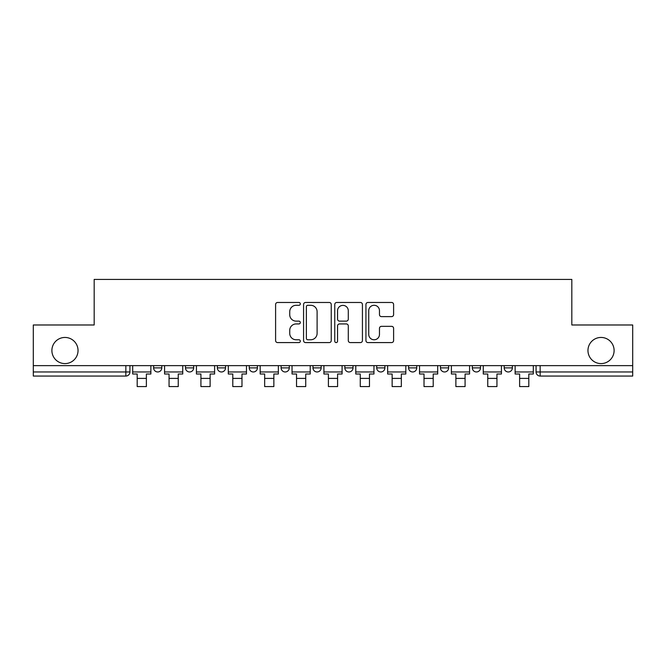 <?xml version="1.0" encoding="UTF-8"?>
<svg xmlns="http://www.w3.org/2000/svg" width="666" height="666" viewBox="0 0 666 666"><rect width="100%" height="100%" fill="white"/><g stroke="black" fill="none" stroke-linecap="round" stroke-linejoin="round"><path stroke-width="1" d="M300.316 303.879A1.407 1.407 0 0 0 298.909 302.481L277.605 302.481A2.006 2.006 0 0 0 275.599 304.479L275.599 340.576A2.006 2.006 0 0 0 277.605 342.582L298.909 342.582A1.407 1.407 0 0 0 300.316 341.175A1.407 1.407 0 0 0 298.909 339.777L296.154 339.777A6.419 6.419 0 0 1 289.735 333.358L289.735 330.353A6.419 6.419 0 0 1 296.154 323.934L298.909 323.934A1.407 1.407 0 0 0 300.316 322.527A1.407 1.407 0 0 0 298.909 321.129L296.154 321.129A6.419 6.419 0 0 1 289.735 314.71L289.735 311.705A6.419 6.419 0 0 1 296.154 305.286L298.909 305.286A1.407 1.407 0 0 0 300.316 303.879M587.961 350.516A13.079 13.079 0 0 0 601.032 363.594A13.079 13.079 0 0 0 614.11 350.516A13.079 13.079 0 0 0 601.032 337.446A13.079 13.079 0 0 0 587.961 350.516M51.89 350.516A13.079 13.079 0 0 0 64.968 363.594A13.079 13.079 0 0 0 78.039 350.516A13.079 13.079 0 0 0 64.968 337.446A13.079 13.079 0 0 0 51.89 350.516M504.195 365.634L504.195 367.882L512.37 367.882A4.088 4.088 0 0 1 508.283 371.969A4.088 4.088 0 0 1 504.195 367.882L504.195 365.634M408.591 365.634L408.591 367.882L416.758 367.882A4.088 4.088 0 0 1 412.679 371.969A4.088 4.088 0 0 1 408.591 367.882L408.591 365.634M344.846 365.634L344.846 367.882L353.022 367.882A4.088 4.088 0 0 1 348.934 371.969A4.088 4.088 0 0 1 344.846 367.882L344.846 365.634M312.978 365.634L312.978 367.882L321.154 367.882A4.088 4.088 0 0 1 317.066 371.969A4.088 4.088 0 0 1 312.978 367.882L312.978 365.634M249.242 367.882L249.242 365.634L249.242 367.882A4.088 4.088 0 0 0 253.321 371.969A4.088 4.088 0 0 1 249.242 367.882L257.409 367.882A4.088 4.088 0 0 1 253.321 371.969M185.498 367.882L185.498 365.634L185.498 367.882A4.088 4.088 0 0 0 189.585 371.969A4.088 4.088 0 0 1 185.498 367.882L193.673 367.882A4.088 4.088 0 0 1 189.585 371.969A4.088 4.088 0 0 0 193.673 367.882L193.673 365.634L193.673 367.882M391.608 316.616A2.006 2.006 0 0 0 393.606 314.61L393.606 304.479A2.006 2.006 0 0 0 391.608 302.481L367.94 302.481A2.006 2.006 0 0 0 365.934 304.479L365.934 340.576A2.006 2.006 0 0 0 367.94 342.582L391.608 342.582A2.006 2.006 0 0 0 393.606 340.576L393.606 328.346A2.006 2.006 0 0 0 391.608 326.34L381.476 326.34A2.006 2.006 0 0 0 379.47 328.346L379.47 334.415A5.361 5.361 0 0 1 374.109 339.777A5.361 5.361 0 0 1 368.748 334.415L368.748 310.647A5.361 5.361 0 0 1 374.109 305.286A5.361 5.361 0 0 1 379.47 310.647L379.47 314.61A2.006 2.006 0 0 0 381.476 316.616L391.608 316.616M33.3 365.634L33.3 324.983L94.181 324.983L94.181 279.42L571.819 279.42L571.819 324.983L632.7 324.983L632.7 365.634L33.3 365.634L33.3 371.969L129.928 371.969L129.928 365.634L129.928 371.969A4.088 4.088 0 0 1 125.849 376.057L33.3 376.057L33.3 371.969M331.243 304.479A2.006 2.006 0 0 0 329.237 302.481L305.577 302.481A2.006 2.006 0 0 0 303.571 304.479L303.571 340.576A2.006 2.006 0 0 0 305.577 342.582L329.237 342.582A2.006 2.006 0 0 0 331.243 340.576L331.243 304.479M336.763 302.481L360.423 302.481A2.006 2.006 0 0 1 362.429 304.479L362.429 340.576A2.006 2.006 0 0 1 360.423 342.582L350.299 342.582A2.006 2.006 0 0 1 348.293 340.576L348.293 325.94A2.006 2.006 0 0 0 346.287 323.934L339.568 323.934A2.006 2.006 0 0 0 337.562 325.94L337.562 341.175A1.407 1.407 0 0 1 336.155 342.582A1.407 1.407 0 0 1 334.757 341.175L334.757 304.479A2.006 2.006 0 0 1 336.763 302.481M536.072 365.634L536.072 371.969L632.7 371.969L632.7 376.057L540.151 376.057A4.088 4.088 0 0 1 536.072 371.969A4.088 4.088 0 0 0 540.151 376.057L540.151 365.634M632.7 365.634L632.7 371.969M512.37 365.634L512.37 367.882A4.088 4.088 0 0 1 508.283 371.969M480.502 365.634L480.502 367.882A4.088 4.088 0 0 1 476.415 371.969A4.088 4.088 0 0 1 472.327 367.882L480.502 367.882M472.327 365.634L472.327 367.882M448.634 365.634L448.634 367.882A4.088 4.088 0 0 1 444.547 371.969A4.088 4.088 0 0 1 440.459 367.882L448.634 367.882L448.634 365.634M440.459 365.634L440.459 367.882M416.758 365.634L416.758 367.882M384.89 365.634L384.89 367.882A4.088 4.088 0 0 1 380.802 371.969A4.088 4.088 0 0 1 376.723 367.882L384.89 367.882L384.89 365.634M376.723 365.634L376.723 367.882M353.022 367.882L353.022 365.634L353.022 367.882A4.088 4.088 0 0 1 348.934 371.969M321.154 367.882L321.154 365.634L321.154 367.882A4.088 4.088 0 0 1 317.066 371.969M289.277 365.634L289.277 367.882A4.088 4.088 0 0 1 285.198 371.969A4.088 4.088 0 0 1 281.11 367.882A4.088 4.088 0 0 0 285.198 371.969A4.088 4.088 0 0 0 289.277 367.882L289.277 365.634M281.11 365.634L281.11 367.882L289.277 367.882M257.409 365.634L257.409 367.882M225.541 365.634L225.541 367.882A4.088 4.088 0 0 1 221.453 371.969A4.088 4.088 0 0 1 217.366 367.882L225.541 367.882M217.366 365.634L217.366 367.882M161.805 365.634L161.805 367.882A4.088 4.088 0 0 1 157.717 371.969A4.088 4.088 0 0 1 153.63 367.882A4.088 4.088 0 0 0 157.717 371.969A4.088 4.088 0 0 0 161.805 367.882L161.805 365.634M153.63 365.634L153.63 367.882L161.805 367.882M307.784 305.286A1.407 1.407 0 0 0 306.377 306.685L306.377 338.37A1.407 1.407 0 0 0 307.784 339.777L310.689 339.777A6.419 6.419 0 0 0 317.108 333.358L317.108 311.705A6.419 6.419 0 0 0 310.689 305.286L307.784 305.286M348.293 310.747A5.361 5.361 0 0 0 342.923 305.386A5.361 5.361 0 0 0 337.562 310.747L337.562 319.122A2.006 2.006 0 0 0 339.568 321.129L346.287 321.129A2.006 2.006 0 0 0 348.293 319.122L348.293 310.747M132.692 371.969L150.874 371.969L150.874 374.009L146.378 374.009L146.378 386.58L137.188 386.58L137.188 374.009L132.692 374.009L132.692 365.634M150.874 371.969L150.874 365.634M164.56 371.969L182.742 371.969L182.742 374.009L178.247 374.009L178.247 386.58L169.056 386.58L169.056 374.009L164.56 374.009L164.56 365.634M182.742 371.969L182.742 365.634M196.428 371.969L214.61 371.969L214.61 374.009L210.115 374.009L210.115 386.58L200.924 386.58L200.924 374.009L196.428 374.009L196.428 365.634M214.61 371.969L214.61 365.634M228.296 371.969L246.478 371.969L246.478 374.009L241.983 374.009L241.983 386.58L232.792 386.58L232.792 374.009L228.296 374.009L228.296 365.634M246.478 371.969L246.478 365.634M260.173 371.969L278.355 371.969L278.355 374.009L273.859 374.009L273.859 386.58L264.66 386.58L264.66 374.009L260.173 374.009L260.173 365.634M278.355 371.969L278.355 365.634M292.041 371.969L310.223 371.969L310.223 374.009L305.727 374.009L305.727 386.58L296.536 386.58L296.536 374.009L292.041 374.009L292.041 365.634M310.223 371.969L310.223 365.634M323.909 371.969L342.091 371.969L342.091 374.009L337.595 374.009L337.595 386.58L328.405 386.58L328.405 374.009L323.909 374.009L323.909 365.634M342.091 371.969L342.091 365.634M355.777 371.969L373.959 371.969L373.959 374.009L369.464 374.009L369.464 386.58L360.273 386.58L360.273 374.009L355.777 374.009L355.777 365.634M373.959 371.969L373.959 365.634M387.645 371.969L405.827 371.969L405.827 374.009L401.34 374.009L401.34 386.58L392.141 386.58L392.141 374.009L387.645 374.009L387.645 365.634M405.827 371.969L405.827 365.634M419.522 371.969L437.704 371.969L437.704 374.009L433.208 374.009L433.208 386.58L424.017 386.58L424.017 374.009L419.522 374.009L419.522 365.634M437.704 371.969L437.704 365.634M451.39 371.969L469.572 371.969L469.572 374.009L465.076 374.009L465.076 386.58L455.885 386.58L455.885 374.009L451.39 374.009L451.39 365.634M469.572 371.969L469.572 365.634M483.258 371.969L501.44 371.969L501.44 374.009L496.944 374.009L496.944 386.58L487.753 386.58L487.753 374.009L483.258 374.009L483.258 365.634M501.44 371.969L501.44 365.634M515.126 371.969L533.308 371.969L533.308 374.009L528.812 374.009L528.812 386.58L519.622 386.58L519.622 374.009L515.126 374.009L515.126 365.634M533.308 371.969L533.308 365.634M125.849 365.634L125.849 376.057M137.188 378.405L146.378 378.405M169.056 378.405L178.247 378.405M200.924 378.405L210.115 378.405M232.792 378.405L241.983 378.405M264.66 378.405L273.859 378.405M296.536 378.405L305.727 378.405M328.405 378.405L337.595 378.405M360.273 378.405L369.464 378.405M392.141 378.405L401.34 378.405M424.017 378.405L433.208 378.405M455.885 378.405L465.076 378.405M487.753 378.405L496.944 378.405M519.622 378.405L528.812 378.405"/></g></svg>
